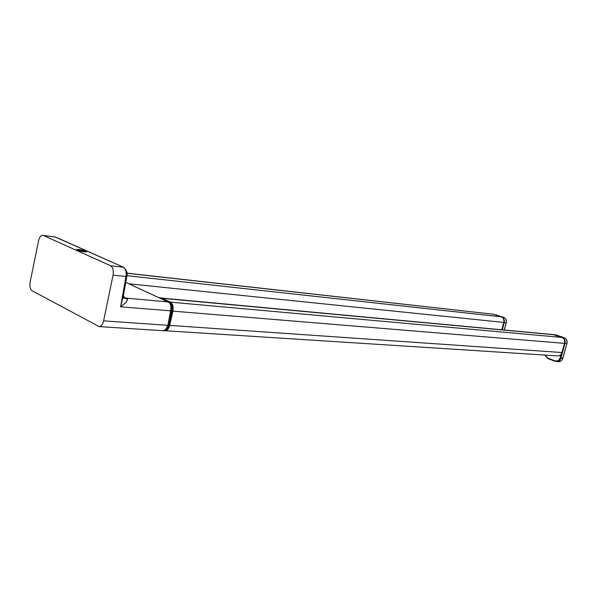 <?xml version="1.0" encoding="UTF-8"?>
<svg xmlns="http://www.w3.org/2000/svg" width="597" height="597" viewBox="0 0 597 597"><rect width="100%" height="100%" fill="white"/><g stroke="black" fill="none" stroke-linecap="round" stroke-linejoin="round"><path stroke-width="0.9" d="M545.262 355.088L547.628 357.991L556.919 361.625C558.844 361.476 560.15 360.364 560.844 358.29L564.993 343.439C565.531 340.581 564.628 338.603 562.284 337.499L553.516 334.633M558.493 361.685L558.882 361.7C560.792 361.543 562.076 360.424 562.74 358.364L566.866 343.618C567.351 340.641 566.478 338.671 564.24 337.701L562.12 337.551M564.553 343.357L566.949 343.618C567.501 340.797 566.613 338.827 564.269 337.708L555.471 334.85M502.286 329.828L504.204 322.723C504.689 320.38 504.084 318.611 502.398 317.417M504.226 330.007L506.137 322.947C506.592 320.111 505.816 318.261 503.801 317.38L502.047 317.164M503.756 322.634L506.234 322.947C506.89 320.514 506.092 318.664 503.838 317.388L495.077 314.701M42.932 235.337L55.566 237.113L43.32 235.464L110.549 265.71L123.251 267.195C125.654 268.754 126.564 271.874 125.967 276.568L120.609 306.836L126.377 302.186L127.594 299.321L124.572 297.821L127.594 299.321M84.177 251.822L86.572 251.904C86.789 251.21 84.281 250.412 79.043 249.524L76.617 249.434C76.394 250.128 78.908 250.927 84.177 251.822M43.32 235.464L42.678 235.3C40.79 235.449 39.424 237.285 38.566 240.815L30.134 282.038C29.477 286.314 30.119 289.202 32.051 290.717L99.177 326.611C101.259 326.365 102.744 324.455 103.617 320.865L113.057 275.157C113.766 270.426 112.93 267.277 110.549 265.71M123.728 293.903L120.609 306.836L171.003 310.858M123.363 295.963L125.101 298.5M169.287 302.56L159.914 298.127M83.035 251.307L84.468 251.322L78.976 249.964C78.513 250.307 79.864 250.755 83.035 251.307M171.287 309.388L169.503 318.097L170.018 318.216L171.578 310.985C172.272 306.44 171.384 303.351 168.906 301.731L160.757 297.963L159.123 297.761M79.282 250.374L83.998 251.315L79.282 250.374M103.617 320.865L167.533 325.29C166.667 328.671 165.168 330.477 163.041 330.701L163.809 330.813C165.959 330.596 167.481 328.79 168.391 325.395L168.944 325.432C168.018 328.82 166.473 330.626 164.317 330.842L163.959 330.82M172.212 311.037L170.772 318.261L170.018 318.216L168.391 325.395L167.891 325.275M168.526 302.06L169.414 301.776C171.891 303.395 172.802 306.485 172.137 311.03L169.093 325.425C168.585 328.365 166.996 330.171 164.309 330.842L162.69 330.678M160.048 297.746L169.473 301.791C172.026 303.448 172.958 306.53 172.279 311.022L171.063 310.865M81.132 250.934L81.871 251.083M172.294 311.015L172.869 311.134C173.57 306.671 172.705 303.649 170.272 302.052L161.347 298.037L552.897 334.544L561.792 337.424C564.128 338.529 565.031 340.514 564.501 343.372L172.869 311.134L169.705 325.395L169.123 325.283M170.018 302.104L561.814 337.432C564.172 338.544 565.09 340.521 564.553 343.372L561.941 352.528L169.705 325.395C168.832 328.738 167.339 330.514 165.227 330.731L557.531 355.872M161.862 298.276L553.889 334.738L561.837 337.447M564.516 343.335L561.941 352.528C561.217 354.67 559.859 355.797 557.867 355.894M561.956 352.484L561.993 352.528C561.352 354.484 560.12 355.603 558.292 355.879M553.926 334.753L553.397 334.604M555.456 360.827C557.613 361.342 559.143 360.431 560.031 358.088L562.762 358.29M560.031 358.088L561.083 354.305M554.24 334.85L556.471 335.059M547.628 357.991L547.747 358.566L556.904 361.625M544.964 355.066L547.747 358.566L555.523 361.379M556.919 361.625L558.882 361.7C560.829 361.536 562.143 360.416 562.822 358.357L566.881 343.559M555.934 334.91L564.314 337.73M501.383 316.85L501.331 316.835C503.443 317.843 504.249 319.701 503.756 322.425L128.997 283.814M126.96 273.15L493.421 314.246L501.331 316.835L126.937 275.672M503.764 322.387L501.771 329.783M493.421 314.246L126.967 273.254M494.249 314.418L501.353 316.835C503.495 317.858 504.308 319.716 503.816 322.425L501.831 329.783M503.875 317.41L495.361 314.798M504.323 330.014L506.159 322.88M496.346 314.873L496.801 315M56.073 237.285L123.549 267.262C126.825 270.269 127.907 273.359 126.803 276.53L113.057 275.157M55.118 236.979L123.818 267.389M126.84 276.351L122.945 298.343L123.795 297.724L125.086 298.493M167.914 325.178L170.623 310.955L170.943 306.06C169.936 303.157 168.958 301.776 168.018 301.91L125.773 282.359L168.406 302.097M123.788 297.082L125.922 298.112L168.167 301.948C169.1 303.41 172.16 301.425 170.981 310.94L167.899 325.268C167.063 328.566 165.488 330.38 163.175 330.693M123.169 297.075L124.139 297.604M160.377 298.291L161.317 298.022L169.57 301.858M169.026 325.44L167.66 328.581M170.705 318.268L169.041 325.35L172.279 311.022L171.6 304.283M555.494 334.85L553.777 334.663M76.535 249.822L76.617 249.434M163.041 330.701L99.177 326.611M84.849 251.897L84.468 251.322M78.14 250.501L78.714 250.128M159.697 297.716L159.115 297.754M160.451 297.776L161.317 298.022"/></g></svg>
